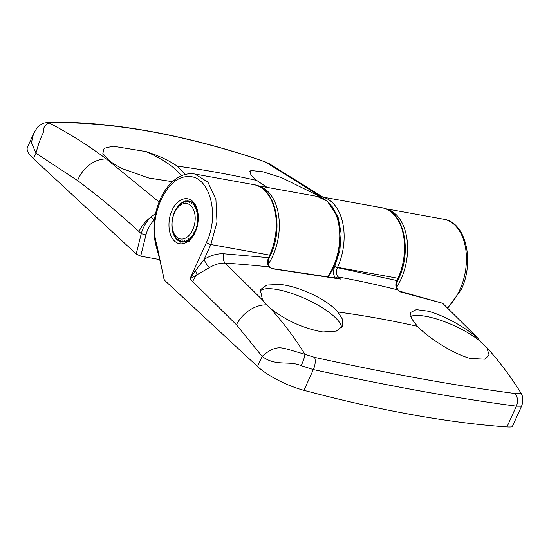<?xml version="1.0" encoding="UTF-8"?>
<svg xmlns="http://www.w3.org/2000/svg" width="549" height="549" viewBox="0 0 549 549"><rect width="100%" height="100%" fill="white"/><g stroke="black" fill="none" stroke-linecap="round" stroke-linejoin="round"><path stroke-width="0.82" d="M174.486 212.772A18 11.309 100.2 0 1 176.51 209.176A18 11.309 100.2 0 1 191.814 206.726A18 11.309 100.2 0 1 192.754 229.715A18 11.309 100.2 0 1 181.829 239.069A18 11.309 100.2 0 1 172.75 230.065A18 11.309 100.2 0 1 174.486 212.772M195.451 230.161L195.602 229.777M196.501 227.094L196.604 226.737M197.256 223.903L197.317 223.553M197.825 217.473L197.818 217.061M197.64 214.385L197.249 214.213L197.585 213.904M197.153 211.489L196.631 211.338L197.016 210.919M196.377 208.833L195.698 208.737L196.13 208.188M195.341 206.493L194.47 206.486L194.943 205.786M194.065 204.502L192.98 204.64L193.468 203.789M192.575 202.917L191.272 203.26L191.745 202.272M190.901 201.771L189.384 202.375L189.81 201.318M189.055 201.119L187.374 202.005L187.882 200.488M187.106 200.961L185.301 202.169L185.603 200.955M185.548 200.968L183.215 202.862L183.345 201.977M183.291 202.011L181.177 204.063L181.163 203.549M181.115 203.59L179.118 205.614M179.077 205.662L177.272 208.112M173.93 234.279L175.09 236.873M173.079 231.287L173.909 234.21M175.117 236.935L175.309 236.461L176.572 239.124M176.613 239.165L176.805 238.3L178.322 240.894M178.37 240.929L178.514 239.687L179.784 241.45M180.34 242.164L180.395 240.572L181.657 241.992M182.433 242.075L182.405 240.936L183.62 242.034M184.581 241.862L184.478 240.771L185.589 241.553M186.729 241.052L186.564 240.078L187.538 240.592M187.833 240.75L189.199 241.457M188.801 239.7L188.609 238.877L189.426 239.179M190.757 237.875L190.544 237.202L191.224 237.353M192.548 235.624L192.328 235.102L192.843 235.192M194.12 233.037L193.914 232.625L194.298 232.694M193.914 232.625L194.346 232.598M197.249 214.213L197.633 214.282M196.631 211.338L197.139 211.427M322.936 331.973C304.057 328.645 286.722 320.939 270.938 308.854L266.594 304.887L262.525 300.015L260.295 289.769L266.862 285.061L279.688 284.437C298.759 286.022 327.032 299.452 337.882 311.99L342.713 319.628L342.651 326.092L336.338 331.074L322.936 331.973M259.849 291.183A45.004 13.066 -155.6 0 1 277.355 289.57A45.004 13.066 -155.6 0 1 320.033 306.369A45.004 13.066 -155.6 0 1 341.526 327.849M262.525 300.015L225.22 263.136C220.382 262.765 215.105 264.261 209.382 267.624L189.947 278.823L236.454 324.782L262.134 356.39L257.543 366.519A41.539 12.057 -155.6 0 0 303.947 390.339A692.351 201.003 -155.6 0 0 506.96 426.93A41.539 12.057 -155.6 0 0 512.19 426.854L521.55 406.226C523.403 401.298 523.266 397.002 521.131 393.324L521.097 393.262C510.57 376.339 499.089 361.057 486.654 347.414L486.64 347.448A45.004 13.066 -155.6 0 1 486.908 347.778L489.084 355.045L484.959 359.17L470.143 358.435C453 353.686 428.893 338.239 417.432 326.326L411.311 318.324L410.528 312.525L416.3 309.615L428.11 311.187C443.544 315.147 465.984 327.52 478.721 338.98L478.364 339.769A45.004 13.066 -155.6 0 0 425.777 316.32A45.004 13.066 -155.6 0 0 410.528 316.423M257.543 366.519L164.158 279.908L156.794 244.614C147.832 217.342 166.532 176.105 187.607 176.689C208.949 174.232 220.396 214.137 206.458 242.425L189.947 278.823L195.403 270.698L204.125 259.396A6.924 1.702 -121.8 0 0 209.382 267.624M335.336 278.02C333.174 274.884 332.982 271.014 334.766 266.409L339.865 250.447L341.114 233.099L338.15 217.445L331.891 206.136M521.55 406.226L516.376 406.171C488.047 402.465 456.761 397.538 422.51 391.403C388.342 385.213 351.964 377.938 313.362 369.587L301.175 365.668C288.76 360.226 275.975 366.869 262.134 356.39C274.994 344.854 281.582 347.929 286.708 348.979L304.942 354.311C294.477 337.477 282.982 322.194 270.465 308.456M272.105 268.715L340.449 279.077L338.184 276.957C336.221 274.61 335.961 271.515 337.415 267.672L337.553 267.363A48.463 30.449 -79.8 0 0 321.549 196.858L317.871 196.535M335.364 277.993L336.317 277.684L338.273 278.425M269.909 267.253L269.909 267.253C267.981 264.591 267.809 261.358 269.394 257.543A2.079 0.604 -155.6 0 1 268.557 257.666C267.04 261.516 267.26 264.611 269.223 266.944A2.079 1.496 -46.9 0 1 269.909 267.253L271.83 268.495L338.308 278.432M301.175 365.668C303.288 361.112 304.544 357.33 304.942 354.311L314.701 357.399C315.702 361.043 315.256 365.106 313.362 369.587L303.947 390.339M506.96 426.93L516.376 406.171C518.201 401.594 517.817 397.38 515.202 393.537C458.772 386.256 391.938 374.205 314.701 357.399M521.131 393.324L515.202 393.537M521.097 393.262L521.07 393.262C510.632 376.436 499.165 361.153 486.654 347.414L486.908 347.778M400.454 291.944L399.301 291.107L442.672 303.281L478.721 338.98M336.304 278.069A2.079 0.775 -111.4 0 0 336.317 277.684A2.079 1.496 -46.9 0 1 338.184 276.957A1439.389 1038.893 132.8 0 1 397.785 289.886A2.079 1.496 -46.9 0 1 398.286 290.16C396.351 287.518 396.179 284.279 397.771 280.457A2.079 0.604 -155.6 0 1 396.934 280.573C395.527 284.444 395.815 287.546 397.785 289.886L399.706 291.697L442.672 303.281M486.64 347.448L478.364 339.769M156.794 244.614A3.459 1.661 164 0 0 156.115 246.048C152.128 230.518 153.507 214.892 160.246 199.177C163.719 191.539 168.152 185.404 173.546 180.786C180.333 175.104 187.442 172.846 194.868 174.026L207.92 182.131L215.915 199.493L216.979 222.05L210.864 244.531L204.125 259.396C210.816 255.306 217.411 253.439 223.923 253.789A6.924 4.131 -86.3 0 0 225.22 263.136A1439.389 1038.893 132.8 0 1 269.223 266.944L270.218 267.74M249.761 171.83A45.004 13.066 -155.6 0 1 251.044 170.519L262.834 171.768L281.356 177.547L320.149 196.652M172.516 181.692L148.848 178.02L122.839 168.845C116.813 165.825 111.975 162.813 108.325 159.8L102.862 153.432L104.138 148.305L113.032 146.192L146.123 151.606A45.004 13.066 -155.6 0 1 176.538 170.32A45.004 13.066 -155.6 0 1 181.41 175.797M146.123 151.606C158.935 155.786 169.284 160.617 177.176 166.107L185.171 174.472M159.684 259.588L140.695 256.17L145.972 234.89L141.258 233.682C143.076 227.128 146.302 221.576 150.92 217.027L155.587 213.335M145.972 234.89C147.461 229.063 150.186 224.116 154.145 220.06L150.92 217.027C145.382 221.281 141.409 226.133 138.993 231.582C119.078 213.259 98.607 196.254 77.587 180.559L35.973 153.205L31.437 142.555L33.489 133.97L27.45 147.283A41.539 12.057 -155.6 0 0 33.475 158.716L136.214 253.995L140.695 256.17M33.489 133.97L33.496 133.956C36.268 128.898 37.895 126.414 38.382 126.496C40.901 124.369 42.946 123.196 44.531 122.983L55.483 122.544C115.393 122.544 182.234 134.594 256.006 158.682L265.62 162.079L320.993 196.762M322.908 197.098L269.175 163.643L265.62 162.079L269.161 163.636M255.511 158.469L256.006 158.682M265.476 161.976L255.553 158.476C181.678 134.299 114.192 122.166 53.116 122.077L55.483 122.544M44.325 123.038L44.531 122.983C50.336 121.871 48.381 122.262 53.143 122.07M33.475 158.716L35.973 153.205C38.162 144.826 40.599 137.991 43.282 132.693C43.117 127.395 45.169 124.204 49.451 123.113C68.954 133.256 87.964 145.238 106.479 159.045A27.697 20.56 -53.3 0 0 77.587 180.559M267.061 187.36L256.733 180.449L251.044 175.11L249.857 171.528L251.044 170.519M172.022 210.487C168.914 215.881 166.127 232.92 174.589 241.155C183.291 248.841 193.035 238.252 195.218 231.994C198.319 226.607 201.112 209.56 192.651 201.332C183.949 193.646 174.198 204.235 172.022 210.487M181.527 241.972A20.773 13.052 100.2 0 1 174.671 211.756A20.773 13.052 100.2 0 1 188.89 201.085C196.384 201.263 201.188 218.948 194.916 231.424C190.853 239.199 186.386 242.72 181.527 241.972M334.911 266.1A2.079 0.604 24.4 0 0 337.553 267.363L397.984 278.254A2.079 0.604 24.4 0 0 398.821 278.137C412.347 250.255 403.618 210.548 381.987 207.748L321.556 196.858M334.766 266.409A2.079 0.604 24.4 0 0 337.415 267.672L396.934 280.573L397.984 278.254A48.463 30.449 100.2 0 0 381.98 207.748M206.458 242.425A3.459 1.002 -155.6 0 0 210.864 244.531L269.703 255.134A2.079 0.604 24.4 0 0 270.54 255.017C284.073 227.135 275.337 187.429 253.707 184.629A48.463 30.449 100.2 0 1 269.703 255.134L268.557 257.666L223.923 253.789M266.594 304.887A27.697 19.544 136.7 0 0 236.454 324.782M195.403 270.698A6.924 2.704 56.3 0 1 197.029 274.356A27.697 19.99 132.8 0 0 192.754 281.431M398.286 290.16L399.301 291.107M337.882 311.99A1437.09 1037.233 -47.2 0 1 417.432 326.326M447.229 307.584A48.463 30.449 -79.8 0 0 459.863 289.735A48.463 30.449 -79.8 0 0 443.866 219.229C466.204 222.366 474.631 261.887 461.263 289.536L447.744 308.071M396.845 286.887A48.463 30.449 -79.8 0 0 401.024 279.125A48.463 30.449 -79.8 0 0 385.515 208.716M328.384 276.682L332.872 269.175L338.815 252.128L340.181 229.846L337.326 216.594L327.472 201.38L317.178 196.391A48.463 30.449 100.2 0 1 333.174 266.903A48.463 30.449 100.2 0 1 327.719 276.572M268.461 263.932A48.463 30.449 -79.8 0 0 272.75 256.012A48.463 30.449 -79.8 0 0 257.234 185.596M136.214 253.995L141.258 233.682L138.993 231.582M159.052 201.991L106.479 159.045A1434.537 1035.393 132.8 0 1 107.515 159.114M256.733 180.449A1434.537 1035.393 132.8 0 0 177.176 166.107M176.51 209.176L177.375 207.941M172.75 230.065L173.113 231.493M269.394 257.543L270.54 255.017M194.868 174.026L253.707 184.629M156.115 246.048C159.244 256.815 162.14 270.067 164.247 279.599M397.771 280.457L398.821 278.137M443.866 219.229L385.48 208.702M317.178 196.391L257.2 185.583"/></g></svg>
